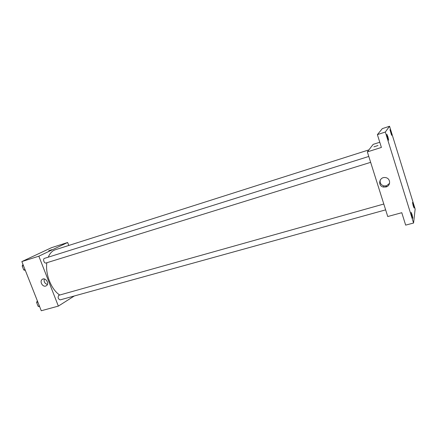 <?xml version="1.0" encoding="UTF-8"?>
<svg xmlns="http://www.w3.org/2000/svg" width="437" height="437" viewBox="0 0 437 437"><rect width="100%" height="100%" fill="white"/><g stroke="black" fill="none" stroke-linecap="round" stroke-linejoin="round"><path stroke-width="0.66" d="M74.334 295.969L58.361 306.102L41.275 310.751L21.85 261.583L51.506 247.675L67.637 242.497L68.778 245.457M368.921 149.869L55.395 249.718C52.276 250.751 49.9 253.231 48.267 257.169M46.857 262.724C45.12 274.119 51.32 289.6 59.683 295.002M58.361 306.102L38.844 256.191L67.637 242.497M368.79 156.451L44.487 258.36C42.586 258.83 44.142 263.697 45.972 262.998L46.12 262.943M385.642 209.864L60.235 299.869C58.105 299.055 57.608 297.531 58.744 295.303L383.801 204.03M38.844 256.191L21.85 261.583M45.727 286.06C42.542 287.191 39.385 281.401 42.132 279.462C45.06 276.883 49.72 283.181 46.65 285.563L45.727 286.06M48.742 250.778L51.823 249.664M47.398 284.487C44.754 283.531 43.711 281.69 44.268 278.964M386.013 186.965L385.756 185.982M386.204 185.9L386.488 186.807M413.566 223.028L385.308 132.04L389.547 126.249L415.15 209.028L413.566 223.028L405.656 225.115L401.783 212.704L387.745 216.523L367.353 151.89L373.171 144.374L379.78 142.254M389.547 126.249L382.348 128.62L377.393 134.623L385.308 132.04M367.353 151.89L381.397 147.433L377.393 134.623M386.046 186.954L383.495 187.063C377.278 186.047 379.25 176.439 385.472 177.602C390.618 178.132 391.066 185.752 386.046 186.954M373.914 146.832L378.005 145.51M389.575 183.311L386.483 185.823L383.948 185.933C380.906 184.966 379.677 182.972 380.261 179.957M387.952 136.923L388.668 140.239L387.559 137.54L386.843 134.219L387.952 136.923M412.069 214.649L412.85 218.276L411.9 215.965L411.119 212.333L412.069 214.649M413.364 204.696L414.101 208.028L413.216 205.838L412.484 202.5L413.364 204.696M390.951 132.236L391.623 135.306L389.93 129.707L390.951 132.236M39.658 306.659L38.106 306.293L36.599 302.475L37.325 300.754M39.374 305.944L38.106 306.293M37.866 302.125L36.599 302.475M36.872 303.163L37.648 305.13M25.341 270.421L23.735 269.935L22.205 266.062L22.97 264.423M24.996 269.547L23.735 269.935M23.461 265.669L22.205 266.062M22.522 266.865L23.308 268.864M42.897 279.046L42.132 279.462M370.647 162.335L45.972 262.998M383.948 185.933L383.495 187.063"/></g></svg>
